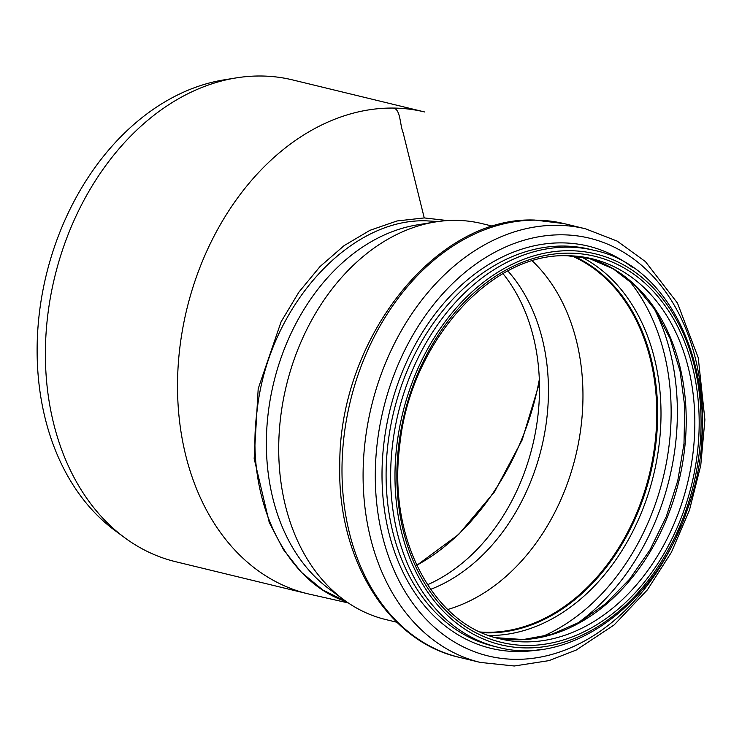 <?xml version="1.0" encoding="UTF-8"?>
<svg xmlns="http://www.w3.org/2000/svg" width="742" height="742" viewBox="0 0 742 742"><rect width="100%" height="100%" fill="white"/><g stroke="black" fill="none" stroke-linecap="round" stroke-linejoin="round"><path stroke-width="1.11" d="M539.323 379.496C524.668 459.521 476.271 532.942 416.744 565.256M416.791 565.348L458.658 534.453L494.562 491.807L522.099 440.099L539.434 382.993M346.625 601.799C284.242 581.19 245.045 497.622 257.094 410.706C267.964 308.19 348.684 217.758 426.613 220.856L438.114 221.533M447.63 220.578L424.248 217.925L397.044 220.958L369.952 230.317L344.075 245.648L320.034 266.554L298.887 292.144L281.088 321.805L258.197 388.715L254.163 458.556L269.244 522.442L283.407 549.599L301.419 572.314L322.761 589.955L346.644 601.808M427.522 584.752A184.211 137.187 103.6 0 0 538.404 411.189A184.211 137.187 103.6 0 0 503.02 273.65M312.02 594.732A247.893 184.6 -76.4 0 1 311.148 594.546A247.893 184.6 -76.4 0 1 307.726 593.767A247.893 184.6 -76.4 0 1 182.393 330.375A247.893 184.6 -76.4 0 1 392.778 108.063A247.893 184.6 -76.4 0 1 424.647 111.968L292.506 79.895A247.893 184.6 -76.4 0 0 260.637 75.999A247.893 184.6 -76.4 0 0 236.197 77.901A247.893 184.6 -76.4 0 0 54.648 277.267A247.893 184.6 -76.4 0 0 124.628 537.662A247.893 184.6 -76.4 0 0 175.585 561.694L307.726 593.767M507.88 270.988A184.211 137.187 -76.4 0 1 541.567 447.714A184.211 137.187 -76.4 0 1 430.62 589.352M396.877 622.25L385.719 619.542A203.735 151.72 -76.4 0 1 343.834 599.796L329.114 588.916A196.296 146.183 -76.4 0 1 273.705 382.714A196.296 146.183 -76.4 0 1 417.468 224.845L435.535 221.923A203.735 151.72 -76.4 0 1 455.625 220.365A203.735 151.72 -76.4 0 1 481.818 223.565L492.976 226.273M532.32 260.934A195.063 145.256 -76.4 0 1 575.671 455.996A195.063 145.256 -76.4 0 1 447.732 609.488M571.637 255.869A195.063 145.256 -76.4 0 1 649.491 473.906A195.063 145.256 -76.4 0 1 480.362 632.008M572.945 255.944A195.526 145.608 -76.4 0 1 649.834 473.99A195.526 145.608 -76.4 0 1 481.558 632.546M343.834 599.796A203.735 151.72 -76.4 0 1 286.329 385.775A203.735 151.72 -76.4 0 1 435.535 221.923M124.628 537.662L114.769 530.382A242.912 180.89 -76.4 0 1 46.199 275.208A242.912 180.89 -76.4 0 1 224.093 79.858L236.197 77.901M424.248 217.925L403.147 132.762C399.706 124.712 400.726 108.295 392.778 108.063M573.223 255.953A195.526 145.608 -76.4 0 1 650.363 474.119A195.526 145.608 -76.4 0 1 481.808 632.657M580.801 256.676A197.789 147.287 -76.4 0 1 653.609 474.908A197.789 147.287 -76.4 0 1 488.867 635.486M627.89 279.131A210.181 156.525 -76.4 0 1 663.283 477.254A210.181 156.525 -76.4 0 1 541.02 637.109M653.832 307.884A214.429 159.678 -76.4 0 1 577.248 623.447M587.831 257.836A195.526 145.608 -76.4 0 1 678.911 481.048A195.526 145.608 -76.4 0 1 495.656 637.684M567.027 255.721A195.526 145.608 -76.4 0 1 592.162 258.8A195.526 145.608 -76.4 0 1 687.546 483.144A195.526 145.608 -76.4 0 1 499.941 638.816C433.189 624.588 387.751 538.562 399.613 446.684C409.343 343.648 490.082 252.475 567.333 255.758L592.162 258.8M569.364 253.152A198.624 147.908 -76.4 0 1 667.021 548.245A198.624 147.908 -76.4 0 1 407.785 546.483A198.624 147.908 -76.4 0 1 569.364 253.152M569.633 250.703A201.101 149.754 -76.4 0 1 668.505 549.479A201.101 149.754 -76.4 0 1 406.032 547.698A201.101 149.754 -76.4 0 1 569.633 250.703M567.955 247.151A204.198 152.064 -76.4 0 1 594.203 250.36C682.288 268.122 728.644 400.253 686.897 510.848C655.64 604.517 570.088 666.798 497.891 647.247A204.198 152.064 -76.4 0 1 394.651 430.286A204.198 152.064 -76.4 0 1 567.955 247.151M497.891 647.247L493.347 646.143A204.198 152.064 -76.4 0 1 390.107 429.182A204.198 152.064 -76.4 0 1 563.41 246.047A204.198 152.064 -76.4 0 1 589.658 249.256L594.203 250.36M539.712 649.63A206.925 154.095 -76.4 0 1 382.39 460.726A206.925 154.095 -76.4 0 1 561.703 242.875A206.925 154.095 -76.4 0 1 632.462 267.417M681.221 525.614A214.939 160.059 -76.4 0 1 476.559 652.487A214.939 160.059 -76.4 0 1 381.026 419.582A214.939 160.059 -76.4 0 1 561.926 234.806A214.939 160.059 -76.4 0 1 701.385 442.529M556.815 225.29A223.101 166.143 -76.4 0 1 585.494 228.805L617.196 241.113L645.41 261.583L677.474 303.088L698.25 357.755L704.9 419.768L700.754 465.457L689.42 510.292L671.38 552.354L647.386 589.862L614.191 624.885L576.339 649.992L548.987 660.621L514.308 666.001L480.269 662.421A223.101 166.143 -76.4 0 1 367.476 425.37A223.101 166.143 -76.4 0 1 556.815 225.29M535.715 220.17A223.101 166.143 -76.4 0 1 564.393 223.676L534.787 220.059C435.48 215.968 338.946 339.437 339.78 464.77C337.156 558.374 387.333 641.218 459.168 657.301A223.101 166.143 -76.4 0 1 346.375 420.25A223.101 166.143 -76.4 0 1 535.715 220.17M348.304 602.949L311.148 594.546M587.812 257.836L613.263 268.854L635.996 286.412L655.177 309.915L670.063 338.519L680.052 371.176L684.764 406.662L683.994 443.651L677.752 480.76L666.288 516.608L650.02 549.841L629.568 579.224L605.713 603.663L579.372 622.269L551.556 634.364L523.305 639.539L495.637 637.675M585.494 228.805L564.393 223.676M480.269 662.421L459.168 657.301"/></g></svg>
